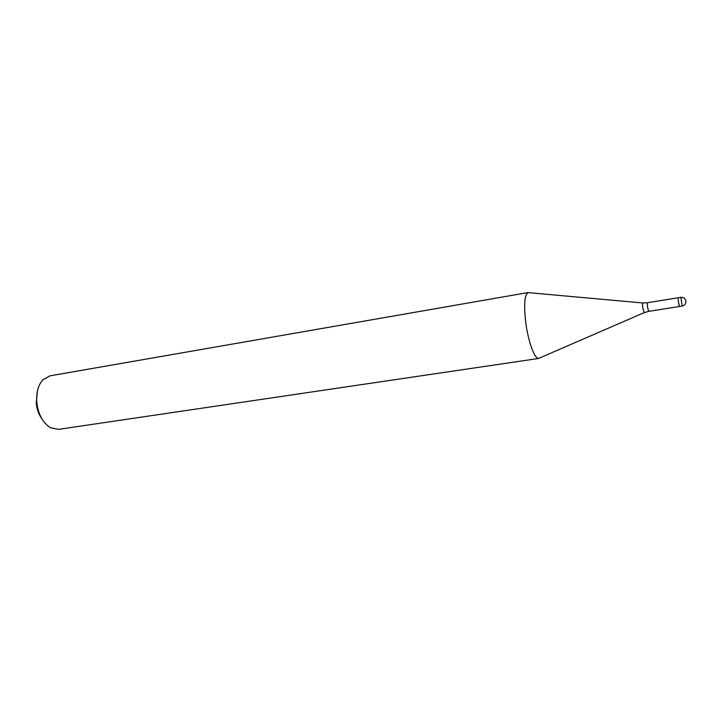 <?xml version="1.0" encoding="UTF-8"?>
<svg xmlns="http://www.w3.org/2000/svg" width="722" height="722" viewBox="0 0 722 722"><rect width="100%" height="100%" fill="white"/><g stroke="black" fill="none" stroke-linecap="round" stroke-linejoin="round"><path stroke-width="1.08" d="M528.224 292.536L529.388 292.744L527.953 292.609C524.47 295.163 523.757 305.262 525.815 322.905C528.305 342.057 534.867 359.592 538.829 358.428L539.875 357.868L538.549 358.446C534.56 358.861 528.251 341.569 525.815 322.905C523.712 304.693 524.515 294.576 528.224 292.536L49.917 375.855L42.806 379.898C38.14 385.232 36.127 392.714 36.759 402.334C38.257 414.482 42.833 422.957 50.504 427.749L58.527 429.364L538.829 358.428M37.445 390.873L36.226 402.894C36.84 409.121 38.753 414.5 41.966 419.013M678.31 301.697L679.465 306.462L648.663 311.372L647.399 306.679L647.273 302.771L642.517 302.951L642.67 307.373L644.195 312.644M680.819 297.32L678.066 297.762L678.698 303.926L679.465 306.462L682.218 306.029C684.853 305.316 686.053 303.592 685.828 300.839C685.088 298.321 683.418 297.148 680.819 297.32L682.218 306.029M642.634 302.96L527.953 292.609M678.057 297.762L647.273 302.771M648.663 311.372L644.087 312.689L538.549 358.446"/></g></svg>
